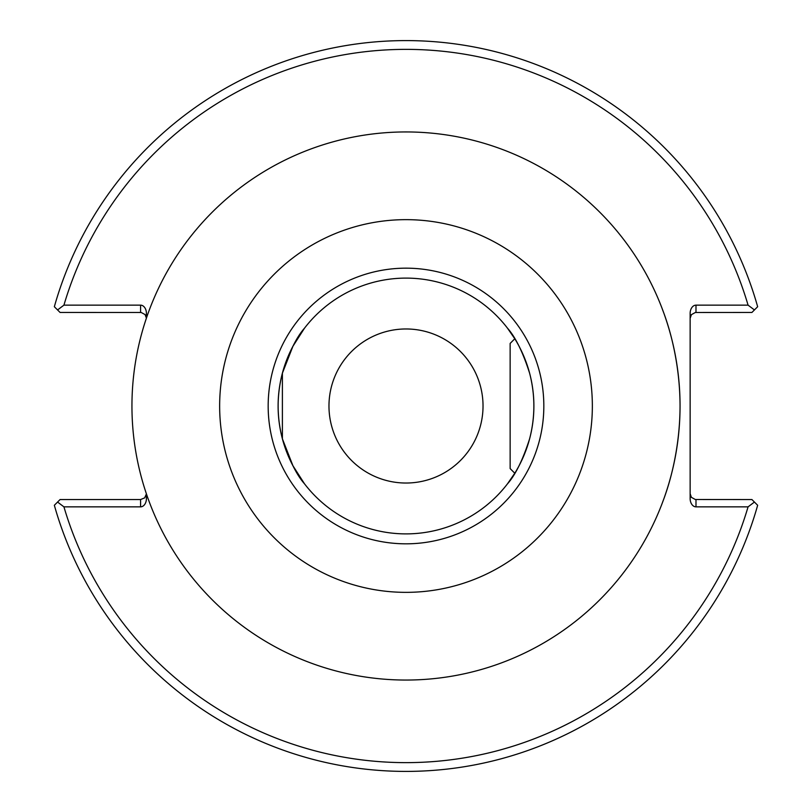 <?xml version="1.0" encoding="UTF-8"?>
<svg xmlns="http://www.w3.org/2000/svg" width="812" height="812" viewBox="0 0 812 812"><rect width="100%" height="100%" fill="white"/><g stroke="black" fill="none" stroke-linecap="round" stroke-linejoin="round"><path stroke-width="1.22" d="M304.541 483.861C296.532 474.888 289.153 459.886 282.393 438.835C289.153 459.886 296.532 474.888 304.541 483.861L292.929 465.743L282.393 438.835L282.393 373.165L292.929 346.257L304.541 328.139C296.532 337.112 289.153 352.114 282.393 373.165C289.153 352.114 296.532 337.112 304.541 328.139M282.393 438.835C276.719 416.942 276.719 395.058 282.393 373.165C276.719 395.058 276.719 416.942 282.393 438.835M514.788 338.766L507.459 328.139C515.468 337.112 522.847 352.114 529.607 373.165C535.281 395.058 535.281 416.942 529.607 438.835C522.847 459.886 515.468 474.888 507.459 483.861L514.778 473.223L507.459 483.861M662.511 502.466C661.678 503.744 679.938 463.216 680.05 406C679.938 348.784 661.678 308.255 662.511 309.534C661.678 308.255 679.938 348.784 680.05 406C679.938 463.216 661.678 503.744 662.511 502.466C661.678 503.744 679.938 463.216 680.05 406C679.938 348.784 661.678 308.255 662.511 309.534C661.678 308.255 679.938 348.784 680.05 406C679.938 463.216 661.678 503.744 662.511 502.466M406 533.89A127.89 127.89 0 0 1 295.243 342.055A127.89 127.89 0 0 1 516.757 342.055A127.89 127.89 0 0 1 406 533.89M406 543.827A137.827 137.827 0 0 1 286.636 337.082A137.827 137.827 0 0 1 525.364 337.082A137.827 137.827 0 0 1 406 543.827M328.972 406A77.028 77.028 0 0 0 406 483.028A77.028 77.028 0 0 0 483.028 406A77.028 77.028 0 0 0 406 328.972A77.028 77.028 0 0 0 328.972 406M406 680.05A274.05 274.05 0 0 0 643.337 268.975A274.05 274.05 0 0 0 168.663 268.975A274.05 274.05 0 0 0 406 680.05M406 592.354A186.354 186.354 0 0 0 567.385 312.823A186.354 186.354 0 0 0 244.615 312.823A186.354 186.354 0 0 0 406 592.354M57.571 309.94L60.088 312.458L141.217 312.488L145.084 314.579L146.414 318.131L146.424 313.422A8.272 5.846 -90 0 0 140.577 305.15L63.925 305.15L57.571 309.94L54.343 306.723A365.4 365.4 0 0 1 757.657 306.723L754.429 309.94L748.075 305.15L695.986 305.15A8.272 5.846 -90 0 0 690.139 313.422L690.139 498.578A8.272 5.846 90 0 0 695.986 506.85L748.075 506.85L754.429 502.06L751.912 499.542L695.326 499.502L691.408 497.34L690.139 493.696M140.577 499.542L60.088 499.542L57.571 502.06L63.925 506.85L140.577 506.85A8.272 5.846 90 0 0 146.424 498.578L146.424 493.869L144.648 497.888L140.577 499.542L140.577 506.85M690.139 318.304L691.408 314.66L695.326 312.498L751.912 312.458L754.429 309.94M754.429 502.06L757.657 505.277A365.4 365.4 0 0 1 54.343 505.277L57.571 502.06M63.925 305.15A356.63 356.63 0 0 1 748.075 305.15M748.075 506.85A356.63 356.63 0 0 1 63.925 506.85M514.778 338.777L510.139 343.425L510.139 468.575L514.778 473.223M695.986 506.85L695.986 499.542M695.986 312.458L695.986 305.15M140.577 305.15L140.577 312.458"/></g></svg>
